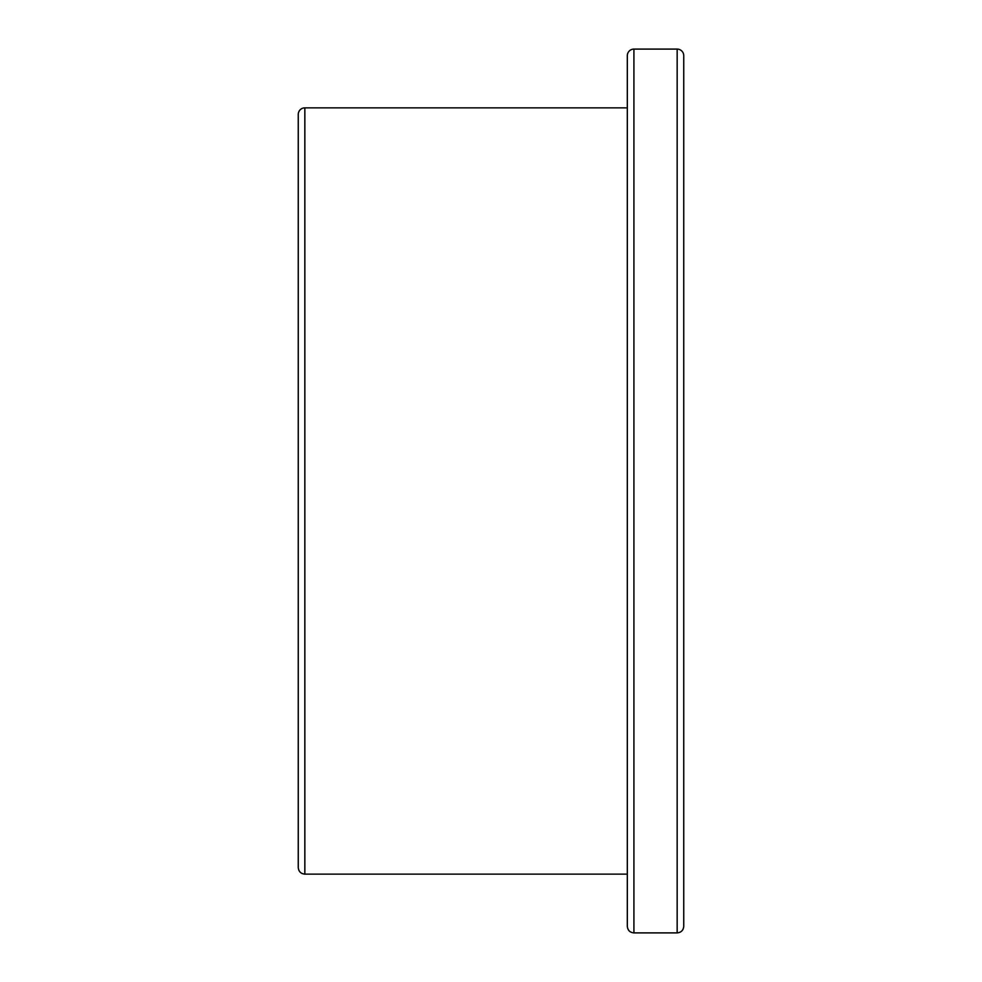 <?xml version="1.0" encoding="UTF-8"?>
<svg xmlns="http://www.w3.org/2000/svg" width="982" height="982" viewBox="0 0 982 982"><rect width="100%" height="100%" fill="white"/><g stroke="black" fill="none" stroke-linecap="round" stroke-linejoin="round"><path stroke-width="1.47" d="M683.742 926.321L683.742 55.679A6.579 6.579 0 0 0 677.163 49.1L677.163 932.9C681.164 932.507 683.349 930.322 683.742 926.321M298.258 114.44L298.258 867.56C298.651 871.55 300.836 873.747 304.837 874.14L304.837 107.86A6.579 6.579 0 0 0 298.258 114.44M627.326 55.679A6.579 6.579 0 0 1 633.918 49.1L633.918 932.9C629.916 932.507 627.719 930.322 627.326 926.321L627.326 55.679M677.163 49.1L633.918 49.1M677.163 932.9L633.918 932.9M627.326 107.86L304.837 107.86M627.326 874.14L304.837 874.14"/></g></svg>
